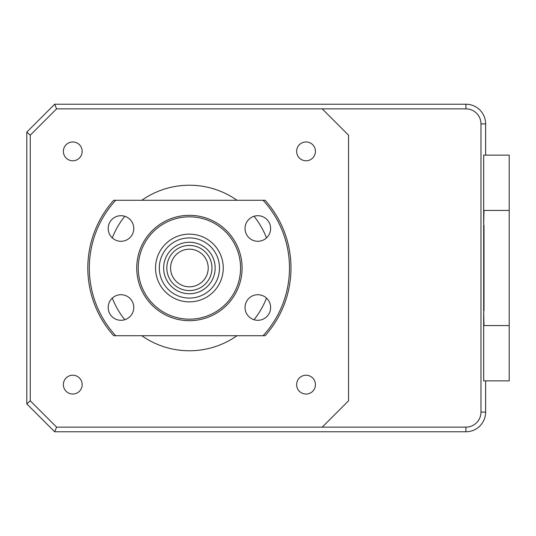 <?xml version="1.0" encoding="UTF-8"?>
<svg xmlns="http://www.w3.org/2000/svg" width="536" height="536" viewBox="0 0 536 536"><rect width="100%" height="100%" fill="white"/><g stroke="black" fill="none" stroke-linecap="round" stroke-linejoin="round"><path stroke-width="0.8" d="M483.68 310.512L483.995 325.566L509.2 325.566L509.2 210.434L483.995 210.434L483.68 225.489M509.2 325.566L509.2 380.868L483.68 380.868L483.68 155.132L485.616 155.132L485.616 123.903A19.678 19.678 0 0 0 465.931 104.225L465.931 108.855A15.048 15.048 0 0 1 480.98 123.903L480.98 412.097A15.048 15.048 0 0 1 465.931 427.145L322.21 427.145L348.547 400.807L348.547 135.193L322.21 108.855L465.931 108.855M509.2 210.434L509.2 155.132L483.68 155.132M483.995 310.512L483.995 225.489M30.257 135.193L26.8 132.097L54.672 104.225L56.595 108.855L30.257 135.193L30.257 400.807L56.595 427.145L54.672 431.775L465.931 431.775A19.678 19.678 0 0 0 485.616 412.097L480.98 412.097M30.257 400.807L26.8 403.903L54.672 431.775M26.8 403.903L26.8 132.097M54.672 104.225L465.931 104.225M483.68 380.868L485.616 380.868L485.616 412.097M141.812 200.276A82.772 82.772 0 0 1 236.992 200.276M254.024 216.283A82.772 82.772 0 0 1 266.506 237.897M266.506 298.103A82.772 82.772 0 0 1 254.024 319.717M236.992 335.724A82.772 82.772 0 0 1 141.812 335.724M306.036 160.773A9.407 9.407 0 0 1 296.629 151.366A9.407 9.407 0 0 1 306.036 141.96A9.407 9.407 0 0 1 315.443 151.366A9.407 9.407 0 0 1 306.036 160.773M72.769 160.773A9.407 9.407 0 0 1 63.369 151.366A9.407 9.407 0 0 1 72.769 141.96A9.407 9.407 0 0 1 82.176 151.366A9.407 9.407 0 0 1 72.769 160.773M72.769 394.04A9.407 9.407 0 0 1 63.369 384.634A9.407 9.407 0 0 1 72.769 375.227A9.407 9.407 0 0 1 82.176 384.634A9.407 9.407 0 0 1 72.769 394.04M306.036 394.04A9.407 9.407 0 0 1 296.629 384.634A9.407 9.407 0 0 1 306.036 375.227A9.407 9.407 0 0 1 315.443 384.634A9.407 9.407 0 0 1 306.036 394.04M124.781 319.717A82.772 82.772 0 0 1 112.299 298.103M112.299 237.897A82.772 82.772 0 0 1 124.781 216.283M56.595 427.145L322.21 427.145M322.21 108.855L56.595 108.855M26.8 402L26.8 134.228M465.931 427.145L465.931 431.775A19.564 19.564 0 0 1 465.864 431.775L55.02 431.775M208.216 268A18.814 18.814 0 0 0 189.402 249.186A18.814 18.814 0 0 0 170.589 268A18.814 18.814 0 0 0 189.402 286.814A18.814 18.814 0 0 0 208.216 268M166.83 268A22.572 22.572 0 0 1 189.402 245.428A22.572 22.572 0 0 1 211.975 268A22.572 22.572 0 0 1 189.402 290.572A22.572 22.572 0 0 1 166.83 268M215.157 268A25.755 25.755 0 0 0 189.402 242.245A25.755 25.755 0 0 0 163.648 268A25.755 25.755 0 0 0 189.402 293.755A25.755 25.755 0 0 0 215.157 268M159.306 268A30.096 30.096 0 0 1 189.402 237.904A30.096 30.096 0 0 1 219.499 268A30.096 30.096 0 0 1 189.402 298.096A30.096 30.096 0 0 1 159.306 268M120.982 215.707A12.79 12.79 0 0 0 108.185 228.497A12.79 12.79 0 0 0 120.982 241.287A12.79 12.79 0 0 0 133.772 228.497A12.79 12.79 0 0 0 120.982 215.707M120.982 294.713A12.79 12.79 0 0 0 108.185 307.503A12.79 12.79 0 0 0 120.982 320.294A12.79 12.79 0 0 0 133.772 307.503A12.79 12.79 0 0 0 120.982 294.713M257.829 294.713A12.79 12.79 0 0 0 245.032 307.503A12.79 12.79 0 0 0 257.829 320.294A12.79 12.79 0 0 0 270.62 307.503A12.79 12.79 0 0 0 257.829 294.713M257.829 215.707A12.79 12.79 0 0 0 245.032 228.497A12.79 12.79 0 0 0 257.829 241.287A12.79 12.79 0 0 0 270.62 228.497A12.79 12.79 0 0 0 257.829 215.707M189.402 215.325A52.675 52.675 0 0 1 242.078 268A52.675 52.675 0 0 1 189.402 320.675A52.675 52.675 0 0 1 136.734 268A52.675 52.675 0 0 1 189.402 215.325M189.402 319.168A51.168 51.168 0 0 0 240.57 268A51.168 51.168 0 0 0 189.402 216.832A51.168 51.168 0 0 0 138.234 268A51.168 51.168 0 0 0 189.402 319.168M114.094 335.724L113.686 335.724A101.585 101.585 0 0 1 113.686 200.276L115.722 200.276A100.078 100.078 0 0 0 115.722 335.724L263.089 335.724A100.078 100.078 0 0 0 263.089 200.276L115.722 200.276M113.686 335.724L115.722 335.724M263.089 335.724L265.119 335.724A101.585 101.585 0 0 0 265.119 200.276L263.089 200.276M189.402 301.862A33.862 33.862 0 0 1 155.541 268A33.862 33.862 0 0 1 189.402 234.138A33.862 33.862 0 0 1 223.264 268A33.862 33.862 0 0 1 189.402 301.862M480.98 123.903L485.616 123.903"/></g></svg>

